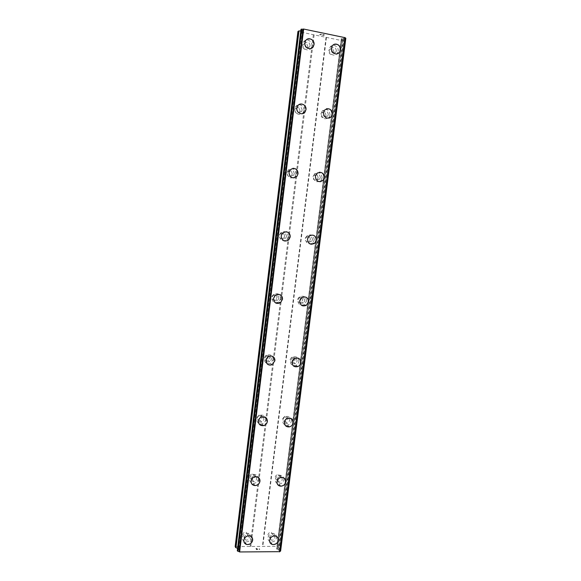 <?xml version="1.0" encoding="UTF-8"?>
<svg xmlns="http://www.w3.org/2000/svg" width="581" height="581" viewBox="0 0 581 581"><rect width="100%" height="100%" fill="white"/><g stroke="black" fill="none" stroke-linecap="round" stroke-linejoin="round"><path stroke-width="0.44" stroke-dasharray="2.9 2.18" d="M247.804 534.789L246.126 532.254C244.252 532.051 243.069 532.886 242.567 534.76L244.194 537.28C246.083 537.519 247.288 536.684 247.804 534.789M249.394 537.578L247.702 535.028C245.821 534.832 244.623 535.675 244.122 537.563L245.756 540.098C247.666 540.337 248.879 539.495 249.394 537.578M244.26 542.647L243.817 540.199C244.652 537.04 246.642 535.617 249.794 535.929L252.176 537.701M254.957 476.674C254.986 475.026 254.187 474.125 252.553 473.973C250.992 474.132 250.041 474.989 249.707 476.536C249.67 478.156 250.455 479.056 252.045 479.238C253.643 479.107 254.609 478.25 254.957 476.674M256.62 478.998C256.649 477.335 255.843 476.427 254.202 476.275C252.626 476.442 251.667 477.299 251.326 478.86C251.297 480.494 252.081 481.402 253.686 481.591C255.299 481.453 256.272 480.589 256.62 478.998M251.755 483.886L251.079 481.01C251.638 478.41 253.236 476.957 255.865 476.66L259.235 478.279M262.213 417.783C262.147 415.749 261.101 414.841 259.068 415.066L256.94 417.514C256.991 419.518 258.022 420.433 260.019 420.245L262.213 417.783M263.948 419.62C263.883 417.572 262.83 416.657 260.782 416.889L258.632 419.359C258.69 421.378 259.729 422.293 261.74 422.104L263.948 419.62M259.482 424.413L258.443 421.007C258.821 418.923 260.012 417.543 262.016 416.867L266.251 417.942M269.562 358.085C269.373 355.695 268.124 354.824 265.815 355.478L264.268 357.693C264.449 360.053 265.684 360.924 267.972 360.322L269.562 358.085M271.378 359.421C271.189 357.017 269.925 356.138 267.601 356.799L266.04 359.029C266.221 361.411 267.463 362.297 269.773 361.68L271.378 359.421M267.536 364.207L265.916 360.169L268.502 356.429C270.143 355.645 271.69 355.732 273.135 356.69M277.021 297.559C276.701 294.872 275.3 294.051 272.83 295.09L271.705 297.044C272.01 299.702 273.397 300.537 275.852 299.542L277.021 297.559M278.909 298.387C278.589 295.678 277.181 294.85 274.682 295.896L273.549 297.871C273.862 300.551 275.256 301.394 277.733 300.384L278.909 298.387M276.011 303.173C274.181 302.193 273.346 300.624 273.491 298.474L275.372 295.184L279.817 294.574M284.574 236.206C284.138 233.264 282.635 232.48 280.078 233.838L279.236 235.552C279.664 238.464 281.153 239.263 283.702 237.941L284.574 236.206M286.542 236.503C286.099 233.547 284.596 232.749 282.017 234.121L281.168 235.85C281.596 238.784 283.092 239.59 285.663 238.261L286.542 236.503M288.706 239.975C284.399 242.19 281.887 240.832 281.175 235.908L282.584 233.025L286.317 231.746M292.236 173.988C291.698 170.843 290.13 170.08 287.53 171.693L286.876 173.203C287.413 176.326 288.968 177.103 291.56 175.527L292.236 173.988M294.284 173.748C293.739 170.582 292.163 169.805 289.541 171.431L288.888 172.956C289.418 176.108 290.994 176.893 293.601 175.302L294.284 173.748M293.964 177.931C290.667 177.771 288.997 175.949 288.96 172.455L290.05 169.906L292.853 168.33M300.007 110.898C299.382 107.579 297.762 106.817 295.148 108.625L294.625 109.976C295.242 113.28 296.862 114.05 299.469 112.278L300.007 110.898M302.142 110.107C301.51 106.751 299.876 105.989 297.24 107.812L296.717 109.17C297.341 112.511 298.968 113.28 301.597 111.494L302.142 110.107M302.991 113.542C299.142 114.094 297.102 112.271 296.862 108.095L297.733 105.822L299.694 104.268M307.886 46.923C307.189 43.437 305.533 42.674 302.912 44.643L302.483 45.855C303.173 49.327 304.829 50.097 307.443 48.158L307.886 46.923M310.101 45.558C309.404 42.035 307.734 41.266 305.09 43.248L304.662 44.476C305.352 47.976 307.022 48.753 309.658 46.807L310.101 45.558M311.844 48.121C307.654 49.356 305.337 47.584 304.88 42.805L305.591 40.757L306.942 39.377M273.077 534.905L271.378 532.378C269.569 532.225 268.422 533.06 267.943 534.883L269.591 537.396C271.421 537.578 272.583 536.75 273.077 534.905M274.864 537.672C274.944 536.357 274.37 535.508 273.157 535.13C271.334 534.978 270.18 535.82 269.693 537.657L271.356 540.185C273.201 540.374 274.37 539.538 274.864 537.672M270.15 542.894L269.606 540.265C270.412 537.193 272.336 535.776 275.387 536.016L277.696 537.599M280.332 477.371C280.369 475.745 279.584 474.851 277.994 474.692C276.454 474.844 275.517 475.694 275.183 477.226C275.14 478.831 275.902 479.724 277.464 479.906C279.025 479.775 279.984 478.933 280.332 477.371M282.192 479.674C282.228 478.032 281.444 477.139 279.839 476.979C278.284 477.139 277.34 477.989 276.999 479.543C276.963 481.155 277.725 482.056 279.301 482.237C280.877 482.107 281.843 481.25 282.192 479.674M277.769 484.721L276.977 481.671C277.536 479.085 279.12 477.647 281.705 477.364L284.835 478.773M287.682 419.061C287.639 417.093 286.651 416.192 284.697 416.359L282.511 418.799C282.548 420.746 283.528 421.653 285.445 421.515L287.682 419.061M289.614 420.891C289.578 418.908 288.575 418 286.607 418.167L284.407 420.637C284.443 422.598 285.431 423.505 287.363 423.375L289.614 420.891M285.62 425.829L284.443 422.278C284.835 420.15 286.055 418.77 288.111 418.138L291.931 419.075M295.133 359.966C294.988 357.671 293.812 356.792 291.589 357.33L289.948 359.581C290.079 361.854 291.248 362.74 293.441 362.239L295.133 359.966M297.145 361.309C297 359 295.809 358.114 293.579 358.651L291.916 360.924C292.054 363.212 293.223 364.105 295.438 363.604L297.145 361.309M293.775 366.197C292.446 365.195 291.858 363.815 292.018 362.065L294.778 358.259L298.932 358.499M302.686 300.065C302.432 297.487 301.111 296.644 298.721 297.53L297.479 299.556C297.726 302.113 299.033 302.962 301.408 302.113L302.686 300.065M304.778 300.907C304.517 298.307 303.188 297.457 300.776 298.358L299.527 300.399C299.774 302.977 301.096 303.834 303.485 302.977L304.778 300.907M302.28 305.729C300.406 304.793 299.542 303.217 299.694 301.016L301.779 297.595L305.788 297.102M310.341 239.343C309.978 236.525 308.555 235.712 306.064 236.903L305.112 238.711C305.468 241.507 306.884 242.328 309.361 241.173L310.341 239.343M312.513 239.67C312.15 236.83 310.712 236.009 308.206 237.208L307.24 239.031C307.603 241.856 309.027 242.684 311.525 241.514L312.513 239.67M311.118 244.289C308.591 243.606 307.378 241.885 307.48 239.118L309.077 236.075M318.105 177.786C317.647 174.758 316.144 173.966 313.602 175.404L312.854 177.016C313.312 180.03 314.8 180.829 317.335 179.42L318.105 177.786M320.356 177.583C319.891 174.525 318.381 173.726 315.824 175.179L315.069 176.806C315.519 179.841 317.023 180.655 319.579 179.231L320.356 177.583M320.146 181.759C316.972 181.541 315.381 179.74 315.374 176.341L316.623 173.625L319.332 172.245M325.977 115.372C325.433 112.162 323.878 111.378 321.308 113.019L320.705 114.464C321.242 117.66 322.789 118.451 325.353 116.846L325.977 115.372M328.309 114.624C327.764 111.385 326.195 110.593 323.61 112.249L323 113.709C323.537 116.934 325.099 117.732 327.684 116.113L328.309 114.624M329.166 118.132C325.476 118.517 323.552 116.701 323.377 112.685L324.387 110.237L326.377 108.814M333.952 52.087C333.341 48.71 331.744 47.925 329.166 49.726L328.664 51.041C329.274 54.403 330.865 55.195 333.443 53.423L333.952 52.087M336.377 50.779C335.76 47.373 334.148 46.574 331.548 48.39L331.047 49.719C331.657 53.111 333.262 53.91 335.862 52.123L336.377 50.779M338.077 53.481C334.053 54.476 331.86 52.689 331.497 48.114L332.332 45.899L333.763 44.584M338.149 51.128C338.977 46.371 332.572 43.197 330.095 47.17L329.267 49.363C328.454 54.106 334.772 57.258 337.278 53.387L338.149 51.128M340.226 50.017C341.062 45.216 334.62 42.021 332.121 46.022L331.286 48.23C330.473 53.009 336.827 56.19 339.348 52.29L340.226 50.017M330.073 114.929C329.158 109.519 326.544 108.204 322.23 110.978L321.228 113.404C322.121 118.764 324.721 120.107 329.02 117.42L330.073 114.929M332.085 114.29C331.163 108.843 328.534 107.514 324.183 110.31L323.174 112.75C324.075 118.154 326.689 119.504 331.017 116.803L332.085 114.29M322.114 177.844C321.337 172.739 318.816 171.41 314.546 173.85L313.297 176.544C314.052 181.599 316.558 182.95 320.799 180.604L322.114 177.844M324.045 177.67C323.268 172.528 320.727 171.192 316.427 173.646L315.178 176.363C315.933 181.454 318.453 182.819 322.724 180.451L324.045 177.67M314.263 239.888C313.646 235.131 311.249 233.773 307.066 235.792L305.483 238.813C306.078 243.512 308.446 244.899 312.593 242.974L314.263 239.888M316.129 240.164C315.512 235.378 313.094 234.005 308.881 236.046L307.291 239.089C307.886 243.817 310.269 245.211 314.444 243.279L316.129 240.164M306.521 301.081C306.085 296.731 303.856 295.322 299.84 296.833L297.77 300.224C298.184 304.509 300.377 305.947 304.35 304.531L306.521 301.081M308.315 301.8C307.879 297.421 305.642 295.998 301.59 297.523L299.513 300.943C299.927 305.257 302.127 306.703 306.129 305.279L308.315 301.8M298.881 361.44C298.641 357.569 296.651 356.095 292.911 357.017L290.166 360.801C290.391 364.599 292.337 366.088 296.012 365.267C297.632 364.498 298.59 363.219 298.881 361.44M300.609 362.588C300.37 358.688 298.365 357.206 294.603 358.143L291.844 361.948C292.061 365.769 294.022 367.272 297.719 366.444C299.353 365.667 300.312 364.381 300.609 362.588M291.35 420.978C291.277 417.659 289.599 416.141 286.31 416.439C284.269 417.071 283.056 418.436 282.671 420.55C282.722 423.803 284.356 425.321 287.559 425.118C289.679 424.529 290.936 423.15 291.35 420.978M293.013 422.54C292.94 419.199 291.255 417.674 287.944 417.979C285.888 418.61 284.668 419.99 284.276 422.111C284.327 425.386 285.968 426.919 289.2 426.708C291.328 426.12 292.599 424.733 293.013 422.54M283.913 479.724C283.978 476.972 282.656 475.476 279.962 475.222C277.391 475.498 275.83 476.928 275.271 479.492C275.198 482.172 276.469 483.668 279.069 483.988C281.712 483.777 283.325 482.353 283.913 479.724M285.518 481.693C285.576 478.926 284.254 477.415 281.538 477.161C278.953 477.444 277.377 478.882 276.81 481.467C276.745 484.162 278.016 485.672 280.638 485.992C283.296 485.774 284.922 484.343 285.518 481.693M276.585 537.679C276.709 535.471 275.75 534.055 273.702 533.438C270.681 533.198 268.763 534.6 267.964 537.65C267.841 539.793 268.749 541.202 270.71 541.855C273.789 542.189 275.75 540.795 276.585 537.679M278.117 540.039C278.248 537.817 277.282 536.394 275.227 535.769C272.177 535.529 270.252 536.946 269.446 540.018C269.315 542.182 270.238 543.591 272.206 544.252C275.307 544.579 277.275 543.177 278.117 540.039M311.91 45.914C312.76 40.975 305.933 37.83 303.551 42.086L302.839 44.112C302.011 49.029 308.751 52.159 311.162 48.005L311.91 45.914M313.82 44.752C314.67 39.777 307.799 36.596 305.395 40.888L304.684 42.929C303.848 47.882 310.632 51.041 313.057 46.858L313.82 44.752M303.943 110.419C304.749 105.698 298.3 102.67 295.765 106.606L294.908 108.858C294.117 113.549 300.464 116.563 303.021 112.743L303.943 110.419M305.773 109.744C306.594 104.987 300.094 101.929 297.545 105.902L296.68 108.168C295.882 112.896 302.273 115.931 304.851 112.082L305.773 109.744M296.078 174.017C295.17 168.715 292.534 167.437 288.161 170.168L287.079 172.688C287.965 177.931 290.58 179.238 294.93 176.617L296.078 174.017M297.842 173.813C296.927 168.475 294.269 167.183 289.875 169.935L288.786 172.477C289.672 177.757 292.308 179.079 296.68 176.435L297.842 173.813M288.329 236.721C287.588 231.775 285.068 230.461 280.768 232.77L279.367 235.632C280.078 240.512 282.569 241.863 286.847 239.662L288.329 236.721M290.021 236.983C289.28 232.001 286.745 230.672 282.41 232.996L281.001 235.879C281.72 240.803 284.225 242.161 288.525 239.946L290.021 236.983M280.688 298.561C280.151 294.03 277.798 292.657 273.629 294.429L271.763 297.697C272.271 302.156 274.588 303.558 278.706 301.909L280.688 298.561M282.315 299.273C281.77 294.712 279.403 293.325 275.212 295.112L273.324 298.402C273.84 302.89 276.171 304.306 280.318 302.643L282.315 299.273M273.15 359.552C272.83 355.521 270.724 354.069 266.824 355.194L264.261 358.898C264.551 362.856 266.614 364.331 270.441 363.328L273.15 359.552M274.711 360.699C274.392 356.64 272.264 355.18 268.342 356.306L265.757 360.046C266.054 364.026 268.131 365.507 271.981 364.498L274.711 360.699M265.713 419.707C265.604 416.272 263.839 414.761 260.404 415.161C258.407 415.836 257.223 417.202 256.86 419.271C256.947 422.619 258.661 424.152 262.002 423.854C264.086 423.229 265.328 421.842 265.713 419.707M267.209 421.276C267.1 417.819 265.321 416.294 261.864 416.7C259.86 417.383 258.668 418.763 258.298 420.84C258.385 424.217 260.114 425.757 263.476 425.459C265.575 424.82 266.817 423.433 267.209 421.276M258.385 479.049C258.429 476.26 257.071 474.742 254.311 474.503C251.696 474.793 250.12 476.231 249.561 478.817C249.503 481.526 250.803 483.036 253.461 483.356C256.148 483.145 257.79 481.707 258.385 479.049M259.816 481.032C259.867 478.221 258.494 476.696 255.713 476.456C253.091 476.754 251.493 478.199 250.934 480.799C250.876 483.53 252.183 485.055 254.856 485.375C257.572 485.157 259.22 483.712 259.816 481.032M251.145 537.585C251.275 535.406 250.324 533.983 248.298 533.322C245.167 533.009 243.192 534.426 242.364 537.556C242.233 539.669 243.127 541.071 245.051 541.768C248.24 542.189 250.273 540.795 251.145 537.585M252.517 539.974C252.648 537.774 251.689 536.343 249.656 535.682C246.504 535.37 244.514 536.793 243.671 539.945C243.548 542.073 244.448 543.489 246.38 544.186C249.598 544.608 251.638 543.199 252.517 539.974M324.292 34.853L322.971 34.584L324.292 34.853M323.937 35.078L323.218 34.925L323.937 35.078M323.159 34.962L323.878 35.114L323.159 34.969M323.523 35.332L322.201 35.063L323.523 35.339M322.143 35.1L323.639 35.405L324.525 34.853L323.029 34.54L324.525 34.853L323.639 35.412L322.143 35.107M321.489 34.228L320.995 34.126L321.489 34.235M320.472 34.446L320.959 34.809L320.472 34.453M320.959 34.809L319.55 34.526L320.959 34.816M319.492 34.562L321.264 34.918L320.414 34.221L321.642 34.41L320.414 34.228L321.264 34.925L319.492 34.562M345.818 38.244L341.497 38.607L342.834 39.915L341.127 40.452L297.922 31.505M300.791 30.895L302.745 30.604L301.895 29.987L238.304 550.025L237.309 550.65M300.994 29.384L301.895 29.987M256.649 549.568L256.403 549.125L257.935 549.561L256.649 549.568M256.403 549.125L257.1 549.125L256.403 549.125M257.056 549.052L256.359 549.052L257.056 549.052M256.359 549.052L256.105 548.617L256.359 549.052M256.105 548.617L257.39 548.617L256.105 548.609M257.347 548.544L255.901 548.544L256.526 549.641L257.979 549.641L256.526 549.641L255.901 548.537L257.347 548.537M259.279 549.481L259.722 549.633L259.279 549.481M259.758 549.633L259.119 548.544L259.758 549.633M259.119 548.544L259.511 549.495L259.119 548.537M280.594 551.035L276.788 549.19L278.401 547.643L277.021 546.322L235.16 546.561M238.188 550.12L301.793 29.885L238.188 550.12M237.578 548.333L239.234 549.219L238.304 550.025M313.362 34.809L250.142 546.314M314.154 34.802L250.861 546.568M298.344 31.759L235.61 546.314M343.807 38.469L278.836 550.091M343.531 38.491L278.597 549.975M341.926 40.452L277.747 546.568M341.127 40.452L277.021 546.322M326.435 37.467L262.794 546.322M326.05 37.22L262.372 546.568M301.946 30.88L238.617 548.704M302.57 30.764L239.154 549.06M302.686 30.684L239.234 549.219M302.599 30.423L239.081 549.582M301.154 29.457L237.476 550.577M345.499 38.426L280.362 550.665M345.114 38.448L280.02 550.519M342.151 38.499L277.355 549.546M341.497 38.607L276.788 549.19M341.359 38.68L276.694 549.03M341.403 38.927L293.013 420.767M293.013 420.775L276.803 548.675M342.775 39.835L278.328 547.745M342.79 39.958L278.379 547.563M246.126 532.254L247.702 535.028M252.553 473.973L254.202 476.275M259.068 415.066L260.782 416.889M265.815 355.478L267.601 356.799M272.83 295.09L274.682 295.896M280.078 233.838L282.017 234.121M287.53 171.693L289.541 171.431M295.148 108.625L297.24 107.812M302.912 44.643L305.09 43.248M271.378 532.378L273.157 535.13M277.994 474.692L279.839 476.979M284.697 416.359L286.607 418.167M291.589 357.33L293.579 358.651M298.721 297.53L300.776 298.358M306.064 236.903L308.206 237.208M313.602 175.404L315.824 175.179M321.308 113.019L323.61 112.249M329.166 49.726L331.548 48.39M330.095 47.17L332.121 46.022M322.23 110.978L324.183 110.31M314.546 173.85L316.427 173.646M307.066 235.792L308.881 236.046M299.84 296.833L301.59 297.523M292.911 357.017L294.603 358.143M286.31 416.439L287.944 417.979M279.962 475.222L281.538 477.161M273.702 533.438L275.227 535.769M303.551 42.086L305.395 40.888M295.765 106.606L297.545 105.902M288.161 170.168L289.875 169.935M280.768 232.77L282.41 232.996M273.629 294.429L275.212 295.112M266.824 355.194L268.342 356.306M260.404 415.161L261.864 416.7M254.311 474.503L255.713 476.456M248.298 533.322L249.656 535.682M245.051 541.768L246.38 544.186M253.461 483.356L254.856 485.375M262.002 423.854L263.476 425.459M270.441 363.328L271.981 364.498M278.706 301.909L280.318 302.643M286.847 239.662L288.525 239.946M294.93 176.617L296.68 176.435M303.021 112.743L304.851 112.082M311.162 48.005L313.057 46.858M270.71 541.855L272.206 544.252M279.069 483.988L280.638 485.992M287.559 425.118L289.2 426.708M296.012 365.267L297.719 366.444M304.35 304.531L306.129 305.279M312.593 242.974L314.444 243.279M320.799 180.604L322.724 180.451M329.02 117.42L331.017 116.803M337.278 53.387L339.348 52.29M333.443 53.423L335.862 52.123M325.353 116.846L327.684 116.113M317.335 179.42L319.579 179.231M309.361 241.173L311.525 241.514M301.408 302.113L303.485 302.977M293.441 362.239L295.438 363.604M285.445 421.515L287.363 423.375M277.464 479.906L279.301 482.237M269.591 537.396L271.356 540.185M307.443 48.158L309.658 46.807M299.469 112.278L301.597 111.494M291.56 175.527L293.601 175.302M283.702 237.941L285.663 238.261M275.852 299.542L277.733 300.384M267.972 360.322L269.773 361.68M260.019 420.245L261.74 422.104M252.045 479.238L253.686 481.591M244.194 537.28L245.756 540.098M302.745 30.604L239.263 549.365M301.8 29.863L238.188 550.171M345.056 37.736L279.744 551.558M341.287 38.774L276.65 548.871M342.834 39.915L278.401 547.643"/><path stroke-width="0.87" d="M252.176 537.701L252.662 540.221C251.784 543.453 249.736 544.862 246.526 544.441L244.26 542.647M243.817 540.207C244.652 537.047 246.649 535.624 249.801 535.936C251.842 536.597 252.793 538.028 252.67 540.228C251.784 543.46 249.736 544.869 246.526 544.448C244.586 543.743 243.686 542.334 243.817 540.207M259.235 478.279L259.968 481.242C259.373 483.922 257.717 485.367 255.008 485.585L251.755 483.886M251.079 481.017C251.646 478.41 253.236 476.965 255.865 476.667C258.654 476.907 260.019 478.432 259.968 481.242C259.373 483.922 257.717 485.375 255.008 485.593C252.336 485.266 251.021 483.741 251.079 481.017M266.251 417.942L267.369 421.443C266.977 423.6 265.728 424.994 263.629 425.626L259.482 424.413M258.451 421.007C258.821 418.93 260.012 417.543 262.024 416.867C265.481 416.461 267.26 417.986 267.369 421.443C266.977 423.6 265.728 424.994 263.629 425.626C260.266 425.924 258.538 424.384 258.451 421.007M273.135 356.69C274.45 357.714 275.031 359.087 274.871 360.816L272.148 364.621C270.492 365.355 268.952 365.209 267.536 364.207M265.916 360.169L268.509 356.429C272.431 355.296 274.559 356.763 274.878 360.823L272.148 364.628C268.291 365.638 266.214 364.149 265.916 360.169M279.817 294.574C281.741 295.526 282.635 297.116 282.482 299.346L280.485 302.716L276.011 303.173M273.491 298.474L275.379 295.184C279.577 293.39 281.945 294.785 282.489 299.346L280.492 302.716C276.338 304.386 274.007 302.97 273.491 298.474M286.317 231.746C288.997 232.385 290.289 234.143 290.202 237.012L288.706 239.975C284.399 242.19 281.894 240.832 281.175 235.908L282.584 233.025C286.92 230.693 289.461 232.022 290.202 237.012L288.706 239.975M292.853 168.33C296.252 168.388 297.973 170.211 298.031 173.792L296.869 176.413L293.964 177.931M288.968 172.455L290.057 169.906C294.458 167.161 297.116 168.454 298.031 173.792L296.869 176.413C292.49 179.057 289.854 177.742 288.968 172.455M299.694 104.268C303.616 103.607 305.708 105.408 305.969 109.671L305.04 112.01L302.991 113.542M296.869 108.095L297.741 105.822C300.29 101.849 306.79 104.907 305.969 109.671L305.047 112.01C302.469 115.866 296.07 112.823 296.869 108.095M306.942 39.377C311.176 38.026 313.537 39.769 314.016 44.628L313.261 46.741L311.844 48.121M304.887 42.798L305.599 40.757C308.003 36.465 314.88 39.646 314.023 44.621L313.261 46.734C310.835 50.917 304.052 47.758 304.887 42.798M277.696 537.599L278.277 540.286C277.435 543.431 275.467 544.833 272.366 544.506L270.15 542.894M269.606 540.272C270.412 537.2 272.336 535.784 275.387 536.023C277.449 536.641 278.415 538.071 278.284 540.294C277.442 543.431 275.467 544.84 272.366 544.506C270.397 543.845 269.475 542.436 269.606 540.272M284.835 478.773L285.685 481.896C285.089 484.554 283.463 485.985 280.797 486.203L277.769 484.721M276.977 481.678C277.544 479.093 279.12 477.655 281.705 477.371C284.421 477.618 285.75 479.129 285.685 481.903C285.089 484.554 283.463 485.992 280.805 486.203C278.183 485.883 276.905 484.38 276.977 481.678M291.931 419.075L293.187 422.707C292.773 424.9 291.502 426.287 289.374 426.875L285.62 425.829M284.45 422.285C284.843 420.157 286.063 418.77 288.118 418.138C291.43 417.841 293.122 419.359 293.187 422.714C292.773 424.9 291.502 426.287 289.374 426.882C286.142 427.093 284.501 425.561 284.45 422.285M298.932 358.499C300.333 359.501 300.951 360.903 300.791 362.704C300.493 364.505 299.535 365.79 297.9 366.567L293.775 366.197M292.018 362.065L294.785 358.259C298.547 357.33 300.551 358.811 300.798 362.704C300.5 364.505 299.535 365.79 297.9 366.567C294.204 367.395 292.243 365.899 292.018 362.065M305.788 297.102C307.748 298.017 308.656 299.607 308.504 301.873L306.318 305.359L302.28 305.729M299.694 301.016L301.779 297.603C305.831 296.07 308.075 297.494 308.511 301.873L306.318 305.359C302.316 306.783 300.108 305.337 299.694 301.016M309.077 236.075C313.29 234.034 315.708 235.407 316.325 240.193L314.648 243.308C310.465 245.247 308.075 243.853 307.48 239.118L309.077 236.075C313.29 234.034 315.708 235.407 316.325 240.193L314.641 243.308L311.118 244.289M319.332 172.245C322.593 172.375 324.234 174.184 324.249 177.648L322.927 180.437L320.146 181.759M315.374 176.341L316.63 173.625C320.937 171.163 323.479 172.506 324.256 177.648L322.934 180.437C318.657 182.804 316.137 181.439 315.374 176.341M326.377 108.814C330.131 108.335 332.107 110.136 332.296 114.225L331.228 116.737L329.166 118.132M323.385 112.685L324.394 110.237C328.744 107.441 331.381 108.77 332.296 114.225L331.228 116.73C326.9 119.439 324.285 118.088 323.385 112.685M333.763 44.584C337.837 43.481 340.067 45.253 340.451 49.901L339.565 52.174L338.077 53.481M331.504 48.114L332.339 45.899C334.838 41.89 341.287 45.093 340.451 49.893L339.573 52.174C337.053 56.074 330.691 52.893 331.504 48.114M235.675 547.571L235.16 546.561L297.922 31.505L298.67 30.975L235.675 547.571L237.578 548.333M300.791 30.895L298.67 30.975M237.309 550.65L239.633 551.95L279.751 551.674L345.085 37.671L303.667 29.05L300.994 29.384M345.07 37.801L345.68 38.121L280.427 551.18L345.68 38.121M279.781 551.471L280.427 551.18M279.751 551.674L345.085 37.671M303.667 29.05L239.633 551.95M344.845 37.482L279.476 551.877M298.983 30.916L235.944 547.752M237.295 550.686L300.98 29.355L237.302 550.73M301.27 29.137L237.491 551.1M301.662 29.115L237.84 551.253M303.05 29.079L239.081 551.718M303.217 29.057L239.227 551.805M345.056 37.62L279.708 551.732M345.84 38.215L280.608 551.078"/></g></svg>
